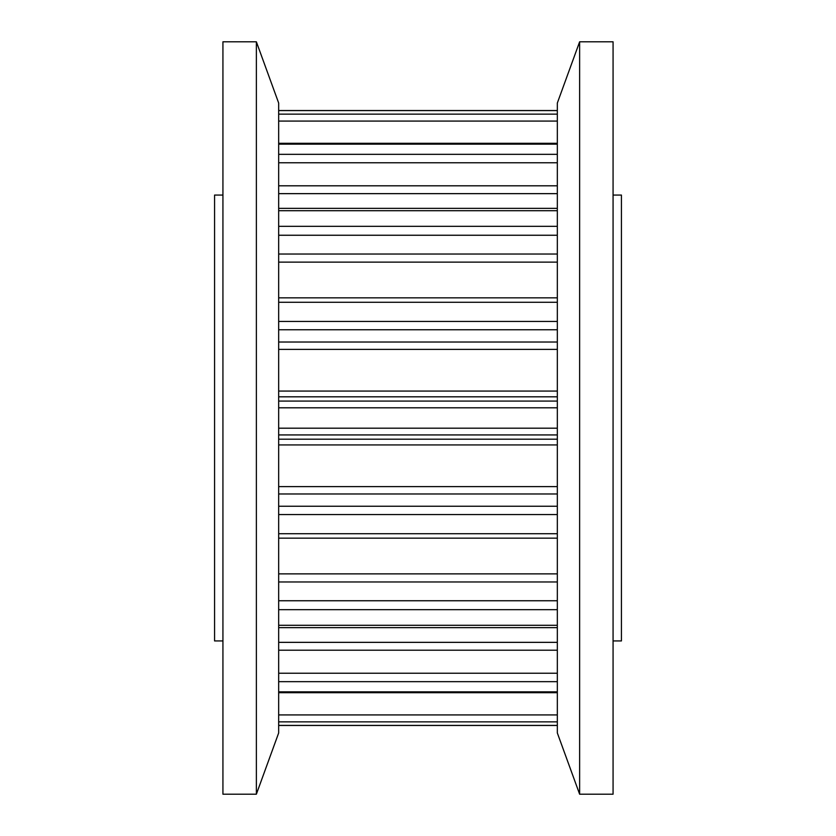 <?xml version="1.0" encoding="UTF-8"?>
<svg xmlns="http://www.w3.org/2000/svg" width="836" height="836" viewBox="0 0 836 836"><rect width="100%" height="100%" fill="white"/><g stroke="black" fill="none" stroke-linecap="round" stroke-linejoin="round"><path stroke-width="1.25" d="M613.07 195.07L621.43 195.07L621.43 640.93L613.07 640.93M579.63 418L579.63 794.2L613.07 794.2L613.07 41.8L579.63 41.8L579.63 418M579.63 41.8L557.33 103.047L557.33 732.953L579.63 794.2M256.37 41.8L278.67 103.047L278.67 732.953L256.37 794.2L256.37 41.8L222.93 41.8L222.93 794.2L256.37 794.2M222.93 195.07L214.57 195.07L214.57 640.93L222.93 640.93M557.33 407.801L278.67 407.801M557.33 110.603L278.67 110.603M557.33 114.145L278.67 114.145M557.33 144.147L278.67 144.147M557.33 154.336L278.67 154.336M557.33 121.074L278.67 121.074M557.33 210.714L278.67 210.714M557.33 226.326L278.67 226.326M557.33 193.649L278.67 193.649M557.33 185.801L278.67 185.801M557.33 162.769L278.67 162.769M557.33 302.277L278.67 302.277M557.33 321.442L278.67 321.442M557.33 262.117L278.67 262.117M557.33 254.029L278.67 254.029M557.33 235.25L278.67 235.25M557.33 428.199L278.67 428.199M557.33 401.071L278.67 401.071M557.33 396.807L278.67 396.807M557.33 391.07L278.67 391.07M557.33 349.385L278.67 349.385M557.33 342.029L278.67 342.029M557.33 329.771L278.67 329.771M557.33 514.558L278.67 514.558M557.33 533.723L278.67 533.723M557.33 506.229L278.67 506.229M557.33 493.971L278.67 493.971M557.33 486.615L278.67 486.615M557.33 444.93L278.67 444.93M557.33 439.193L278.67 439.193M557.33 434.929L278.67 434.929M557.33 609.674L278.67 609.674M557.33 625.286L278.67 625.286M557.33 600.75L278.67 600.75M557.33 581.971L278.67 581.971M557.33 573.883L278.67 573.883M557.33 681.664L278.67 681.664M557.33 691.853L278.67 691.853M557.33 673.231L278.67 673.231M557.33 650.199L278.67 650.199M557.33 642.351L278.67 642.351M557.33 721.855L278.67 721.855M557.33 725.397L278.67 725.397M557.33 714.926L278.67 714.926M557.33 110.54L278.67 110.54M557.33 143.311L278.67 143.311M557.33 208.352L278.67 208.352M557.33 297.835L278.67 297.835M557.33 538.165L278.67 538.165M557.33 627.648L278.67 627.648M557.33 692.689L278.67 692.689M557.33 725.46L278.67 725.46"/></g></svg>
